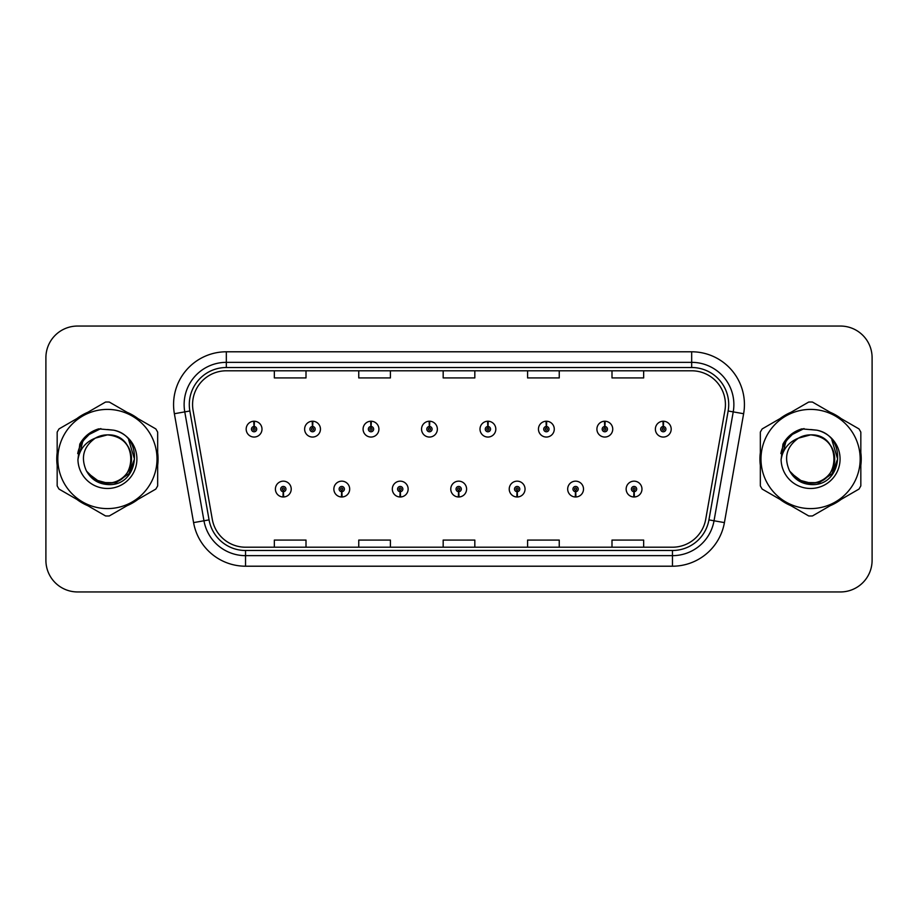 <?xml version="1.0" encoding="UTF-8"?>
<svg xmlns="http://www.w3.org/2000/svg" width="918" height="918" viewBox="0 0 918 918"><rect width="100%" height="100%" fill="white"/><g stroke="black" fill="none" stroke-linecap="round" stroke-linejoin="round"><path stroke-width="1.38" d="M341.657 491.704L341.427 496.982A7.918 7.918 0 0 0 342.116 496.982L341.886 491.704A2.639 2.639 0 0 0 344.411 489.076A2.639 2.639 0 0 0 341.771 486.437A2.639 2.639 0 0 0 339.132 489.076A2.639 2.639 0 0 0 341.657 491.704L341.726 490.132A1.056 1.056 0 0 1 340.716 489.076A1.056 1.056 0 0 1 341.771 488.02A1.056 1.056 0 0 1 342.827 489.076A1.056 1.056 0 0 1 341.817 490.132L341.886 491.704M400.11 491.704L399.881 496.982A7.918 7.918 0 0 0 400.569 496.982L400.34 491.704A2.639 2.639 0 0 0 402.864 489.076A2.639 2.639 0 0 0 400.225 486.437A2.639 2.639 0 0 0 397.586 489.076A2.639 2.639 0 0 0 400.11 491.704L400.179 490.132A1.056 1.056 0 0 1 399.169 489.076A1.056 1.056 0 0 1 400.225 488.02A1.056 1.056 0 0 1 401.281 489.076A1.056 1.056 0 0 1 400.271 490.132L400.34 491.704M458.564 491.704L458.334 496.982A7.918 7.918 0 0 0 459.023 496.982L458.793 491.704A2.639 2.639 0 0 0 461.318 489.076A2.639 2.639 0 0 0 458.679 486.437A2.639 2.639 0 0 0 456.051 489.076A2.639 2.639 0 0 0 458.564 491.704L458.633 490.132A1.056 1.056 0 0 1 457.623 489.076A1.056 1.056 0 0 1 458.679 488.02A1.056 1.056 0 0 1 459.734 489.076A1.056 1.056 0 0 1 458.725 490.132L458.793 491.704M517.029 491.704L516.8 496.982A7.918 7.918 0 0 0 517.488 496.982L517.259 491.704A2.639 2.639 0 0 0 519.783 489.076A2.639 2.639 0 0 0 517.144 486.437A2.639 2.639 0 0 0 514.505 489.076A2.639 2.639 0 0 0 517.029 491.704L517.098 490.132A1.056 1.056 0 0 1 516.088 489.076A1.056 1.056 0 0 1 517.144 488.02A1.056 1.056 0 0 1 518.2 489.076A1.056 1.056 0 0 1 517.19 490.132L517.259 491.704M575.483 491.704L575.253 496.982A7.918 7.918 0 0 0 575.942 496.982L575.712 491.704A2.639 2.639 0 0 0 578.237 489.076A2.639 2.639 0 0 0 575.597 486.437A2.639 2.639 0 0 0 572.958 489.076A2.639 2.639 0 0 0 575.483 491.704L575.552 490.132A1.056 1.056 0 0 1 574.542 489.076A1.056 1.056 0 0 1 575.597 488.02A1.056 1.056 0 0 1 576.653 489.076A1.056 1.056 0 0 1 575.643 490.132L575.712 491.704M633.936 491.704L633.707 496.982A7.918 7.918 0 0 0 634.395 496.982L634.166 491.704A2.639 2.639 0 0 0 636.69 489.076A2.639 2.639 0 0 0 634.051 486.437A2.639 2.639 0 0 0 631.412 489.076A2.639 2.639 0 0 0 633.936 491.704L634.005 490.132A1.056 1.056 0 0 1 632.995 489.076A1.056 1.056 0 0 1 634.051 488.02A1.056 1.056 0 0 1 635.107 489.076A1.056 1.056 0 0 1 634.097 490.132L634.166 491.704M283.203 491.704L282.974 496.982A7.918 7.918 0 0 0 283.662 496.982L283.433 491.704A2.639 2.639 0 0 0 285.957 489.076A2.639 2.639 0 0 0 283.318 486.437A2.639 2.639 0 0 0 280.678 489.076A2.639 2.639 0 0 0 283.203 491.704L283.272 490.132A1.056 1.056 0 0 1 282.262 489.076A1.056 1.056 0 0 1 283.318 488.02A1.056 1.056 0 0 1 284.373 489.076A1.056 1.056 0 0 1 283.364 490.132L283.433 491.704M312.659 426.503L312.889 421.236A7.918 7.918 0 0 0 312.2 421.236L312.43 426.503A2.639 2.639 0 0 0 309.905 429.142A2.639 2.639 0 0 0 312.545 431.781A2.639 2.639 0 0 0 315.184 429.142A2.639 2.639 0 0 0 312.659 426.503L312.59 428.086A1.056 1.056 0 0 1 313.6 429.142A1.056 1.056 0 0 1 312.545 430.198A1.056 1.056 0 0 1 311.489 429.142A1.056 1.056 0 0 1 312.499 428.086L312.43 426.503M371.113 426.503L371.342 421.236A7.918 7.918 0 0 0 370.654 421.236L370.883 426.503A2.639 2.639 0 0 0 368.359 429.142A2.639 2.639 0 0 0 370.998 431.781A2.639 2.639 0 0 0 373.637 429.142A2.639 2.639 0 0 0 371.113 426.503L371.044 428.086A1.056 1.056 0 0 1 372.054 429.142A1.056 1.056 0 0 1 370.998 430.198A1.056 1.056 0 0 1 369.943 429.142A1.056 1.056 0 0 1 370.952 428.086L370.883 426.503M429.567 426.503L429.796 421.236A7.918 7.918 0 0 0 429.108 421.236L429.337 426.503A2.639 2.639 0 0 0 426.813 429.142A2.639 2.639 0 0 0 429.452 431.781A2.639 2.639 0 0 0 432.091 429.142A2.639 2.639 0 0 0 429.567 426.503L429.498 428.086A1.056 1.056 0 0 1 430.508 429.142A1.056 1.056 0 0 1 429.452 430.198A1.056 1.056 0 0 1 428.396 429.142A1.056 1.056 0 0 1 429.406 428.086L429.337 426.503M488.032 426.503L488.261 421.236A7.918 7.918 0 0 0 487.561 421.236L487.802 426.503A2.639 2.639 0 0 0 485.278 429.142A2.639 2.639 0 0 0 487.917 431.781A2.639 2.639 0 0 0 490.545 429.142A2.639 2.639 0 0 0 488.032 426.503L487.963 428.086A1.056 1.056 0 0 1 488.961 429.142A1.056 1.056 0 0 1 487.917 430.198A1.056 1.056 0 0 1 486.861 429.142A1.056 1.056 0 0 1 487.871 428.086L487.802 426.503M546.485 426.503L546.715 421.236A7.918 7.918 0 0 0 546.026 421.236L546.256 426.503A2.639 2.639 0 0 0 543.731 429.142A2.639 2.639 0 0 0 546.371 431.781A2.639 2.639 0 0 0 549.01 429.142A2.639 2.639 0 0 0 546.485 426.503L546.417 428.086A1.056 1.056 0 0 1 547.426 429.142A1.056 1.056 0 0 1 546.371 430.198A1.056 1.056 0 0 1 545.315 429.142A1.056 1.056 0 0 1 546.325 428.086L546.256 426.503M604.939 426.503L605.169 421.236A7.918 7.918 0 0 0 604.48 421.236L604.71 426.503A2.639 2.639 0 0 0 602.185 429.142A2.639 2.639 0 0 0 604.824 431.781A2.639 2.639 0 0 0 607.464 429.142A2.639 2.639 0 0 0 604.939 426.503L604.87 428.086A1.056 1.056 0 0 1 605.88 429.142A1.056 1.056 0 0 1 604.824 430.198A1.056 1.056 0 0 1 603.769 429.142A1.056 1.056 0 0 1 604.778 428.086L604.71 426.503M663.393 426.503L663.622 421.236A7.918 7.918 0 0 0 662.934 421.236L663.163 426.503A2.639 2.639 0 0 0 660.639 429.142A2.639 2.639 0 0 0 663.278 431.781A2.639 2.639 0 0 0 665.917 429.142A2.639 2.639 0 0 0 663.393 426.503L663.324 428.086A1.056 1.056 0 0 1 664.334 429.142A1.056 1.056 0 0 1 663.278 430.198A1.056 1.056 0 0 1 662.222 429.142A1.056 1.056 0 0 1 663.232 428.086L663.163 426.503M254.206 426.503L254.435 421.236A7.918 7.918 0 0 0 253.735 421.236L253.976 426.503A2.639 2.639 0 0 0 251.452 429.142A2.639 2.639 0 0 0 254.091 431.781A2.639 2.639 0 0 0 256.719 429.142A2.639 2.639 0 0 0 254.206 426.503L254.137 428.086A1.056 1.056 0 0 1 255.135 429.142A1.056 1.056 0 0 1 254.091 430.198A1.056 1.056 0 0 1 253.035 429.142A1.056 1.056 0 0 1 254.045 428.086L253.976 426.503M56.767 459A50.651 50.651 0 0 0 57.168 465.323A50.651 50.651 0 0 1 57.168 452.677A50.651 50.651 0 0 0 56.767 459M76.814 499.358A50.651 50.651 0 0 0 87.761 505.68A50.651 50.651 0 0 1 76.814 499.358M127.074 505.68A50.651 50.651 0 0 0 138.01 499.358A50.651 50.651 0 0 1 127.074 505.68M157.667 465.323A50.651 50.651 0 0 0 157.667 452.677A50.651 50.651 0 0 1 157.667 465.323M759.932 459A50.651 50.651 0 0 0 760.333 465.323A50.651 50.651 0 0 1 760.333 452.677A50.651 50.651 0 0 0 759.932 459M779.99 499.358A50.651 50.651 0 0 0 790.926 505.68A50.651 50.651 0 0 1 779.99 499.358M830.239 505.68A50.651 50.651 0 0 0 841.186 499.358A50.651 50.651 0 0 1 830.239 505.68M860.832 465.323A50.651 50.651 0 0 0 860.832 452.677A50.651 50.651 0 0 1 860.832 465.323M192.573 404.551A33.771 33.771 0 0 1 226.333 370.792L691.667 370.792A33.771 33.771 0 0 1 724.922 410.415L705.712 519.313A33.771 33.771 0 0 1 672.469 547.208L245.531 547.208A33.771 33.771 0 0 1 212.287 519.313L193.078 410.415A33.771 33.771 0 0 1 192.573 404.551M189.292 404.551A37.041 37.041 0 0 0 189.854 410.989L209.063 519.875A37.041 37.041 0 0 0 245.531 550.49L672.469 550.49A37.041 37.041 0 0 0 708.937 519.875L728.146 410.989A37.041 37.041 0 0 0 691.667 367.51L226.333 367.51A37.041 37.041 0 0 0 189.292 404.551M174.374 413.72A52.762 52.762 0 0 1 226.333 351.789L691.667 351.789A52.762 52.762 0 0 1 743.626 413.72L724.417 522.606A52.762 52.762 0 0 1 672.469 566.211L245.531 566.211A52.762 52.762 0 0 1 193.583 522.606L174.374 413.72L184.77 411.884A42.205 42.205 0 0 1 226.333 362.346L691.667 362.346A42.205 42.205 0 0 1 733.23 411.884L714.032 520.781A42.205 42.205 0 0 1 672.469 555.654L245.531 555.654A42.205 42.205 0 0 1 203.968 520.781L184.77 411.884A42.205 42.205 0 0 1 184.128 404.551M138.01 418.642A50.651 50.651 0 0 0 127.074 412.32A50.651 50.651 0 0 1 138.01 418.642M87.761 412.32A50.651 50.651 0 0 0 76.814 418.642A50.651 50.651 0 0 1 87.761 412.32M841.186 418.642A50.651 50.651 0 0 0 830.239 412.32A50.651 50.651 0 0 1 841.186 418.642M790.926 412.32A50.651 50.651 0 0 0 779.99 418.642A50.651 50.651 0 0 1 790.926 412.32M872.1 357.699A31.66 31.66 0 0 0 840.44 326.051L77.56 326.051A31.66 31.66 0 0 0 45.9 357.699L45.9 560.301A31.66 31.66 0 0 0 77.56 591.949L840.44 591.949A31.66 31.66 0 0 0 872.1 560.301L872.1 357.699L872.1 560.301M708.937 519.875L714.032 520.781L733.23 411.884L743.626 413.72M443.176 370.792L443.176 377.929L474.824 377.929L474.824 370.792M358.754 370.792L358.754 377.929L390.414 377.929L390.414 370.792M274.344 370.792L274.344 377.929L306.004 377.929L306.004 370.792M527.586 370.792L527.586 377.929L559.246 377.929L559.246 370.792M611.996 370.792L611.996 377.929L643.656 377.929L643.656 370.792M474.824 547.208L474.824 540.071L443.176 540.071L443.176 547.208M390.414 547.208L390.414 540.071L358.754 540.071L358.754 547.208M306.004 547.208L306.004 540.071L274.344 540.071L274.344 547.208M559.246 547.208L559.246 540.071L527.586 540.071L527.586 547.208M643.656 547.208L643.656 540.071L611.996 540.071L611.996 547.208M45.9 357.699L45.9 560.301M840.44 326.051L77.56 326.051M77.56 591.949L840.44 591.949M261.997 429.142A7.918 7.918 0 0 0 254.435 421.236A7.918 7.918 0 0 1 261.997 429.142A7.918 7.918 0 0 1 254.091 437.048A7.918 7.918 0 0 1 246.173 429.142A7.918 7.918 0 0 1 253.735 421.236M275.4 489.076A7.918 7.918 0 0 0 282.974 496.982A7.918 7.918 0 0 1 275.4 489.076A7.918 7.918 0 0 1 283.318 481.158A7.918 7.918 0 0 1 291.224 489.076A7.918 7.918 0 0 1 283.662 496.982M320.451 429.142A7.918 7.918 0 0 0 312.889 421.236A7.918 7.918 0 0 1 320.451 429.142A7.918 7.918 0 0 1 312.545 437.048A7.918 7.918 0 0 1 304.627 429.142A7.918 7.918 0 0 1 312.2 421.236M378.916 429.142A7.918 7.918 0 0 0 371.342 421.236A7.918 7.918 0 0 1 378.916 429.142A7.918 7.918 0 0 1 370.998 437.048A7.918 7.918 0 0 1 363.08 429.142A7.918 7.918 0 0 1 370.654 421.236M437.37 429.142A7.918 7.918 0 0 0 429.796 421.236A7.918 7.918 0 0 1 437.37 429.142A7.918 7.918 0 0 1 429.452 437.048A7.918 7.918 0 0 1 421.546 429.142A7.918 7.918 0 0 1 429.108 421.236M495.823 429.142A7.918 7.918 0 0 0 488.261 421.236A7.918 7.918 0 0 1 495.823 429.142A7.918 7.918 0 0 1 487.917 437.048A7.918 7.918 0 0 1 479.999 429.142A7.918 7.918 0 0 1 487.561 421.236M333.854 489.076A7.918 7.918 0 0 0 341.427 496.982A7.918 7.918 0 0 1 333.854 489.076A7.918 7.918 0 0 1 341.771 481.158A7.918 7.918 0 0 1 349.689 489.076A7.918 7.918 0 0 1 342.116 496.982M392.319 489.076A7.918 7.918 0 0 0 399.881 496.982A7.918 7.918 0 0 1 392.319 489.076A7.918 7.918 0 0 1 400.225 481.158A7.918 7.918 0 0 1 408.143 489.076A7.918 7.918 0 0 1 400.569 496.982M450.772 489.076A7.918 7.918 0 0 0 458.334 496.982A7.918 7.918 0 0 1 450.772 489.076A7.918 7.918 0 0 1 458.679 481.158A7.918 7.918 0 0 1 466.596 489.076A7.918 7.918 0 0 1 459.023 496.982M131.526 458.128A24.12 24.12 0 0 0 95.346 438.115C83.527 446.527 80.52 457.382 86.315 470.682L86.636 471.255A24.12 24.12 0 0 0 107.417 483.12C138.538 484.624 138.538 433.376 107.417 434.88L95.346 438.115L107.417 434.88C138.538 433.376 138.538 484.624 107.417 483.12A24.12 24.12 0 0 0 131.538 459C130.104 444.346 122.071 436.302 107.417 434.88C138.538 433.376 138.538 484.624 107.417 483.12C138.538 484.624 138.538 433.376 107.417 434.88C138.538 433.376 138.538 484.624 107.417 483.12C138.538 484.624 138.538 433.376 107.417 434.88C138.538 433.376 138.538 484.624 107.417 483.12L95.357 479.884L86.636 471.255L95.357 479.884L107.417 483.12L95.357 479.884L86.636 471.255L95.357 479.884L107.417 483.12L95.357 479.884L86.636 471.255L95.357 479.884L107.417 483.12L95.357 479.884L86.636 471.255C91.261 479.391 98.18 483.82 107.417 484.532C139.674 487.228 144.711 435.82 113.602 430.175L98.651 428.878C90.308 431.437 84.031 436.52 79.797 444.117L77.938 459.643A29.479 29.479 0 0 0 107.417 488.479A29.479 29.479 0 0 0 113.602 430.175M107.417 508.595A49.595 49.595 0 0 0 157.012 459A49.595 49.595 0 0 0 107.417 409.405A49.595 49.595 0 0 0 57.823 459A49.595 49.595 0 0 0 107.417 508.595M107.417 515.985A56.985 56.985 0 0 0 109.288 515.95L155.808 489.087A56.985 56.985 0 0 0 157.667 485.863L157.667 432.137A56.985 56.985 0 0 0 155.808 428.913L109.288 402.05A56.985 56.985 0 0 0 105.547 402.05L59.027 428.913A56.985 56.985 0 0 0 57.168 432.137L57.168 485.863A56.985 56.985 0 0 0 59.027 489.087L105.547 515.95A56.985 56.985 0 0 0 107.417 515.985M107.417 429.521L113.637 430.186M77.938 459.643C79.648 449.246 85.454 442.074 95.346 438.115M79.797 444.117L91.731 431.827L98.467 428.924L91.731 431.827L79.832 444.06L91.731 431.827L98.467 428.924L91.731 431.827L79.797 444.117L91.731 431.827L98.651 428.878L87.807 434.512M98.467 428.924L91.731 431.827L79.832 444.06L91.731 431.827L98.467 428.924L91.731 431.827L79.832 444.06M834.691 458.128A24.12 24.12 0 0 0 798.511 438.115C786.692 446.527 783.685 457.382 789.48 470.682L789.801 471.255A24.12 24.12 0 0 0 810.583 483.12C841.703 484.624 841.703 433.376 810.583 434.88L798.511 438.115L810.583 434.88C841.703 433.376 841.703 484.624 810.583 483.12A24.12 24.12 0 0 0 834.703 459C833.269 444.346 825.236 436.302 810.583 434.88C841.703 433.376 841.703 484.624 810.583 483.12C841.703 484.624 841.703 433.376 810.583 434.88C841.703 433.376 841.703 484.624 810.583 483.12C841.703 484.624 841.703 433.376 810.583 434.88C841.703 433.376 841.703 484.624 810.583 483.12L798.522 479.884L789.801 471.255L798.522 479.884L810.583 483.12L798.522 479.884L789.801 471.255L798.522 479.884L810.583 483.12L798.522 479.884L789.801 471.255L798.522 479.884L810.583 483.12L798.522 479.884L789.801 471.255C794.426 479.391 801.345 483.82 810.583 484.532C842.839 487.228 847.876 435.82 816.768 430.175L801.816 428.878C793.485 431.437 787.196 436.52 782.962 444.117L781.103 459.643A29.479 29.479 0 0 0 810.583 488.479A29.479 29.479 0 0 0 816.768 430.175L810.583 429.521M810.583 508.595A49.595 49.595 0 0 0 860.177 459A49.595 49.595 0 0 0 810.583 409.405A49.595 49.595 0 0 0 760.988 459A49.595 49.595 0 0 0 810.583 508.595M810.583 515.985A56.985 56.985 0 0 0 812.453 515.95L858.973 489.087A56.985 56.985 0 0 0 860.832 485.863L860.832 432.137A56.985 56.985 0 0 0 858.973 428.913L812.453 402.05A56.985 56.985 0 0 0 808.712 402.05L762.192 428.913A56.985 56.985 0 0 0 760.333 432.137L760.333 485.863A56.985 56.985 0 0 0 762.192 489.087L808.712 515.95A56.985 56.985 0 0 0 810.583 515.985M781.103 459.643C782.813 449.246 788.619 442.074 798.511 438.115M801.644 428.924L794.896 431.827L782.997 444.06L794.896 431.827L801.644 428.924L794.896 431.827L782.997 444.06L794.896 431.827L801.644 428.924L794.896 431.827L782.997 444.06L794.896 431.827L801.644 428.924L794.896 431.827L782.962 444.117L794.896 431.827L801.816 428.878L790.972 434.512M87.026 435.511L91.869 432.057L100.877 428.591L91.869 432.057L87.026 435.511L91.869 432.057L100.877 428.591L91.869 432.057L87.026 435.511L91.869 432.057L100.877 428.591L91.869 432.057L87.026 435.511L91.869 432.057L100.877 428.591L91.869 432.057L87.026 435.511L91.869 432.057L100.877 428.591L91.869 432.057L87.026 435.511L91.869 432.057L100.877 428.591L91.869 432.057L87.026 435.511L91.869 432.057L100.877 428.591L91.869 432.057L87.026 435.511L91.869 432.057L100.877 428.591L91.869 432.057L87.026 435.511L91.869 432.057L100.877 428.591L86.969 435.557L82.666 441.73L79.981 452.344M87.876 473.149L100.372 482.535L116.035 482.719L128.91 473.699L134.453 459L128.669 439.779M790.191 435.511L795.034 432.057L804.042 428.591L795.034 432.057L790.191 435.511L795.034 432.057L804.042 428.591L795.034 432.057L790.191 435.511L795.034 432.057L804.042 428.591L795.034 432.057L790.191 435.511L795.034 432.057L804.042 428.591L795.034 432.057L790.191 435.511L795.034 432.057L804.042 428.591L795.034 432.057L790.191 435.511L795.034 432.057L804.042 428.591L795.034 432.057L790.191 435.511L795.034 432.057L804.042 428.591L795.034 432.057L790.191 435.511L795.034 432.057L804.042 428.591L795.034 432.057L790.191 435.511L795.034 432.057L804.042 428.591L790.134 435.557L785.831 441.73L783.146 452.344M791.041 473.149L803.537 482.535L819.2 482.719L832.075 473.699L837.618 459L831.834 439.779M554.277 429.142A7.918 7.918 0 0 0 546.715 421.236A7.918 7.918 0 0 1 554.277 429.142A7.918 7.918 0 0 1 546.371 437.048A7.918 7.918 0 0 1 538.453 429.142A7.918 7.918 0 0 1 546.026 421.236M612.742 429.142A7.918 7.918 0 0 0 605.169 421.236A7.918 7.918 0 0 1 612.742 429.142A7.918 7.918 0 0 1 604.824 437.048A7.918 7.918 0 0 1 596.907 429.142A7.918 7.918 0 0 1 604.48 421.236M671.196 429.142A7.918 7.918 0 0 0 663.622 421.236A7.918 7.918 0 0 1 671.196 429.142A7.918 7.918 0 0 1 663.278 437.048A7.918 7.918 0 0 1 655.372 429.142A7.918 7.918 0 0 1 662.934 421.236M509.226 489.076A7.918 7.918 0 0 0 516.8 496.982A7.918 7.918 0 0 1 509.226 489.076A7.918 7.918 0 0 1 517.144 481.158A7.918 7.918 0 0 1 525.05 489.076A7.918 7.918 0 0 1 517.488 496.982M567.68 489.076A7.918 7.918 0 0 0 575.253 496.982A7.918 7.918 0 0 1 567.68 489.076A7.918 7.918 0 0 1 575.597 481.158A7.918 7.918 0 0 1 583.515 489.076A7.918 7.918 0 0 1 575.942 496.982M626.145 489.076A7.918 7.918 0 0 0 633.707 496.982A7.918 7.918 0 0 1 626.145 489.076A7.918 7.918 0 0 1 634.051 481.158A7.918 7.918 0 0 1 641.969 489.076A7.918 7.918 0 0 1 634.395 496.982M691.667 351.789L691.667 367.51M184.77 411.884L189.854 410.989M245.531 566.211L245.531 550.49M672.469 550.49L672.469 566.211M193.583 522.606L209.063 519.875M728.146 410.989L733.23 411.884M226.333 351.789L226.333 367.51M714.032 520.781L724.417 522.606M82.666 441.73A30.179 30.179 0 0 0 77.72 453.607M785.831 441.73A30.179 30.179 0 0 0 780.885 453.607"/></g></svg>

